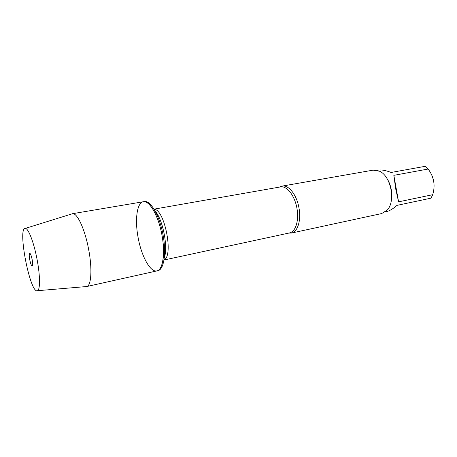 <?xml version="1.0" encoding="UTF-8"?>
<svg xmlns="http://www.w3.org/2000/svg" width="457" height="457" viewBox="0 0 457 457"><rect width="100%" height="100%" fill="white"/><g stroke="black" fill="none" stroke-linecap="round" stroke-linejoin="round"><path stroke-width="0.69" d="M157.956 270.675C164.046 269.59 166.565 252.618 162.846 233.835C159.207 215.041 150.479 200.269 144.429 201.554L143.378 201.731C149.405 200.452 158.122 215.236 161.761 234.047C165.48 252.841 162.978 269.824 156.917 270.91C150.387 272.646 141.487 256.308 138.168 237.829C134.689 219.954 136.894 202.577 143.378 201.731C149.445 200.16 158.488 215.767 161.932 234.932C165.503 253.412 162.909 270.064 156.917 270.91L157.956 270.675M279.764 187.044L282.203 186.09C288.596 184.622 296.742 194.882 298.952 207.815C301.352 220.268 297.644 232.025 291.4 233.07L288.778 233.099M291.4 233.07L381.681 213.55L387.273 210.043C395.825 201.177 390.952 176.265 379.687 171.272L373.18 170.135L282.203 186.09M432.065 175.739L433.824 181.183L434.099 186.21M377.225 170.318L378.356 170.118C381.515 169.61 385.765 170.387 391.106 172.466L425.336 166.291L428.123 169.039C433.973 176.768 435.498 185.325 432.693 194.711L431.008 198.167L396.996 205.364C393.043 208.838 389.547 210.923 386.508 211.608L385.354 211.854M393.843 175.328L395.688 188.81L398.584 201.828L393.843 175.328L428.123 169.039M398.584 201.828L432.693 194.711M391.186 201.274C391.963 197.624 391.992 193.757 391.283 189.678C390.455 185.222 388.901 181.303 386.616 177.922M85.887 286.602L86.813 286.522C91.314 285.694 92.365 268.596 88.629 249.328C84.956 229.351 77.193 212.688 72.56 213.699L71.675 213.973M37.04 259.279C33.875 242.341 28.225 227.9 25.255 228.426C17.257 227.837 30.259 294.268 37.44 290.709C40.285 290.064 40.216 275.622 37.04 259.279M32.156 259.576C31.23 255.269 30.368 253.172 29.574 253.298C29.071 254.092 29.128 256.234 29.745 259.719C30.493 263.341 31.27 265.454 32.07 266.048C32.83 265.9 32.864 263.746 32.156 259.576M289.807 233.213L289.584 232.927C295.765 231.745 299.295 220.023 296.822 207.615C294.434 195.196 286.75 185.673 280.575 186.902L280.678 186.559M154.163 209.295C164.6 209.14 173.78 256.051 164.057 259.839M164.331 257.759C168.239 246.974 162.886 219.634 155.203 211.117M280.575 186.902L154.072 209.146M289.584 232.927L164.029 260.01M86.659 286.562L156.917 270.91M72.406 213.716L143.378 201.731M37.44 290.709L86.813 286.522M25.255 228.426L72.56 213.699M30.116 253.469L29.574 253.298M32.51 265.683L32.07 266.048"/></g></svg>
